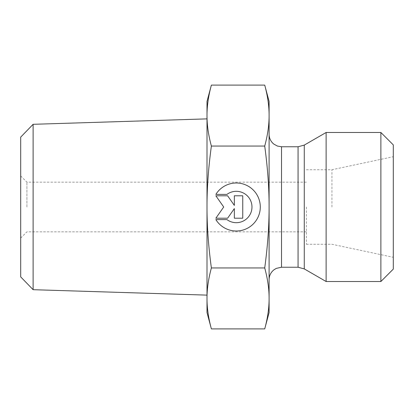 <?xml version="1.0" encoding="UTF-8"?>
<svg xmlns="http://www.w3.org/2000/svg" width="414" height="414" viewBox="0 0 414 414"><rect width="100%" height="100%" fill="white"/><g stroke="black" fill="none" stroke-linecap="round" stroke-linejoin="round"><path stroke-width="0.31" stroke-dasharray="2.07 1.55" d="M215.86 219.606A24.007 24.007 0 0 0 251.898 225.237A24.007 24.007 0 0 0 251.898 188.763A24.007 24.007 0 0 0 215.86 194.394A24.007 24.007 0 0 1 251.898 188.763A24.007 24.007 0 0 1 251.898 225.237A24.007 24.007 0 0 1 215.86 219.606L226.955 219.606L215.86 219.606A24.007 24.007 0 0 0 251.898 225.237A24.007 24.007 0 0 0 251.898 188.763A24.007 24.007 0 0 0 215.86 194.394L226.955 194.394A15.685 15.685 0 0 1 247.914 217.531A15.685 15.685 0 0 1 226.955 219.606A15.685 15.685 0 0 0 247.914 196.469A15.685 15.685 0 0 0 226.955 194.394L215.86 194.394L226.955 194.394A15.685 15.685 0 0 1 247.914 217.531A15.685 15.685 0 0 1 226.955 219.606L215.86 219.606M242.749 218.204L234.345 218.204L242.749 218.204L242.749 195.796L234.345 195.796L234.345 205.396L227.622 195.796L215.86 195.796L223.705 207L215.86 218.204L227.622 218.204L234.345 208.604L234.345 218.204L234.345 208.604L227.622 218.204L215.86 218.204L223.705 207L215.86 195.796L227.622 195.796L234.345 205.396L234.345 195.796L242.749 195.796L242.749 218.204L242.749 195.796L234.345 195.796L234.345 205.396L227.622 195.796L215.86 195.796L223.705 207L215.86 218.204L227.622 218.204L234.345 208.604L234.345 218.204L242.749 218.204M33.115 124.309L33.115 289.691M26.91 207L26.91 182.16L26.91 207M20.7 207L20.7 238.05L20.7 207M20.7 276.883L20.7 137.117M306.36 207L306.36 244.26L306.36 207M207 118.875L207 295.125L207 118.875M207 101.43L207 115.573C206.974 106.108 208.433 95.95 211.378 85.098M211.378 328.902C208.433 318.05 206.974 307.892 207 298.427L207 312.57M207 298.427C206.974 288.962 208.433 278.803 211.378 267.951C208.433 246.242 206.974 225.925 207 207L207 298.427M207 207C206.974 188.075 208.433 167.758 211.378 146.049C208.433 135.197 206.974 125.038 207 115.573L207 207M211.378 267.951L264.722 267.951C267.672 278.855 269.131 289.013 269.1 298.427C269.131 307.84 267.672 317.999 264.722 328.902M211.378 146.049L264.722 146.049C267.672 167.856 269.131 188.173 269.1 207C269.131 225.827 267.672 246.144 264.722 267.951M264.722 85.098C267.672 96.001 269.131 106.16 269.1 115.573C269.131 124.987 267.672 135.145 264.722 146.049M269.1 312.57L269.1 101.43M331.945 207L331.945 169.74L331.945 207M393.3 207L393.3 257.301L393.3 207M326.128 132.48L326.128 281.52M269.1 207L269.1 279.657L269.1 207M380.88 281.52L380.88 132.48M393.3 144.9L393.3 269.1M304.274 145.097L304.274 268.903M298.064 267.237L298.064 146.763M281.52 146.763L281.52 267.237M306.36 182.16L26.91 182.16L20.7 175.95M306.36 231.84L26.91 231.84L20.7 238.05M306.36 244.26L331.945 244.26L393.3 257.301M306.36 169.74L331.945 169.74L393.3 156.699"/><path stroke-width="0.62" d="M215.86 194.394A24.007 24.007 0 0 1 251.898 188.763A24.007 24.007 0 0 1 251.898 225.237A24.007 24.007 0 0 1 215.86 219.606L226.955 219.606A15.685 15.685 0 0 0 247.914 196.469A15.685 15.685 0 0 0 226.955 194.394L215.86 194.394M234.345 195.796L242.749 195.796L242.749 218.204L234.345 218.204L234.345 208.604L227.622 218.204L215.86 218.204L223.705 207L215.86 195.796L227.622 195.796L234.345 205.396L234.345 195.796M33.115 124.309L20.7 137.117L20.7 276.883L33.115 289.691L33.115 124.309L207 118.875M211.378 85.098C208.433 95.95 206.974 106.108 207 115.573L207 101.43L211.378 85.098L264.722 85.098C267.672 96.001 269.131 106.16 269.1 115.573L269.1 298.427C269.131 289.013 267.672 278.855 264.722 267.951C267.672 246.144 269.131 225.827 269.1 207C269.131 188.173 267.672 167.856 264.722 146.049C267.672 135.145 269.131 124.987 269.1 115.573L269.1 101.43L264.722 85.098M211.378 146.049C208.433 167.758 206.974 188.075 207 207L207 115.573C206.974 125.038 208.433 135.197 211.378 146.049L264.722 146.049M211.378 267.951C208.433 278.803 206.974 288.962 207 298.427L207 207C206.974 225.925 208.433 246.242 211.378 267.951L264.722 267.951M211.378 328.902L207 312.57L207 298.427C206.974 307.892 208.433 318.05 211.378 328.902L264.722 328.902C267.672 317.999 269.131 307.84 269.1 298.427L269.1 312.57L264.722 328.902M304.274 268.903L326.128 281.52L326.128 132.48L304.274 145.097L298.064 146.763L298.064 267.237L304.274 268.903L304.274 145.097M380.88 281.52L393.3 269.1L393.3 144.9L380.88 132.48L380.88 281.52L326.128 281.52M298.064 267.237L281.52 267.237L281.52 146.763L298.064 146.763M33.115 289.691L207 295.125M281.52 146.763L277.406 146.059L273.83 144.098C270.766 141.567 269.188 138.317 269.1 134.343M281.52 267.237L276.319 268.375L273.908 269.845C270.792 272.376 269.188 275.646 269.1 279.657M380.88 132.48L326.128 132.48"/></g></svg>
